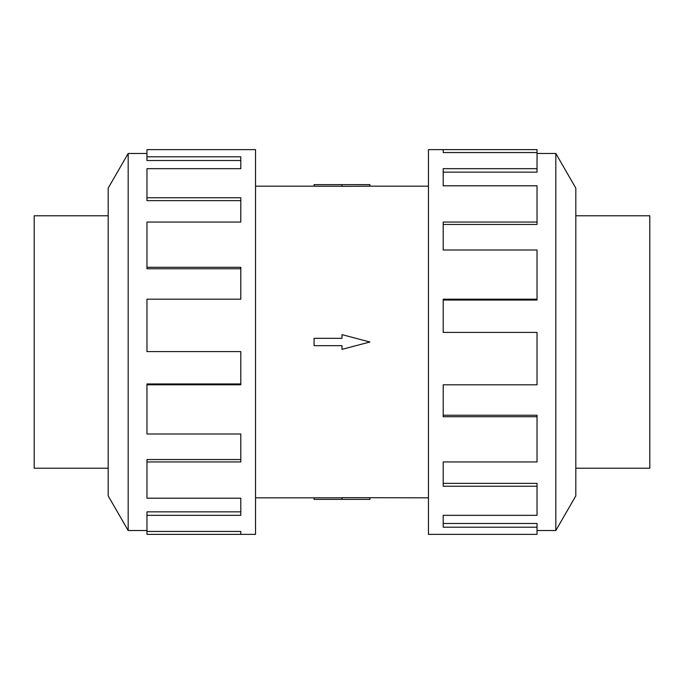 <?xml version="1.0" encoding="UTF-8"?>
<svg xmlns="http://www.w3.org/2000/svg" width="684" height="684" viewBox="0 0 684 684"><rect width="100%" height="100%" fill="white"/><g stroke="black" fill="none" stroke-linecap="round" stroke-linejoin="round"><path stroke-width="1.03" d="M255.542 186.176L314.076 186.176M314.076 497.824L255.542 497.824M428.458 497.824L342 497.653L342 499.38L314.076 499.38L314.076 497.781L342 497.781M342 186.219L314.076 186.219L314.076 184.62L369.924 184.62L369.924 186.176L428.458 186.176M369.924 186.176L342 186.347L342 184.62M575.808 215.785L649.8 215.785L649.8 468.215L575.808 468.215M108.192 215.785L34.2 215.785L34.2 468.215L108.192 468.215M537.034 530.528L555.818 530.528L575.808 495.9L575.808 188.1L555.818 153.472L537.034 153.472M443.198 152.549L443.198 149.625L537.034 149.625L537.034 152.549L443.198 152.549L443.198 149.625L428.458 149.625L428.458 534.375L537.034 534.375L537.034 527.184L443.198 527.184L443.198 515.326L443.198 523.482L537.034 523.482L537.034 527.184M146.966 530.528L128.182 530.528L108.192 495.9L108.192 188.1L128.182 153.472L146.966 153.472M128.182 530.528L128.182 153.472M146.966 156.816L240.802 156.816L240.802 168.674L240.802 160.518L146.966 160.518L146.966 149.625L255.542 149.625L255.542 534.375L146.966 534.375L146.966 531.451L240.802 531.451L240.802 534.375L240.802 531.451M240.802 168.674L146.966 168.674L146.966 197.762L240.802 197.762L240.802 222.052L146.966 222.052L146.966 267.273L240.802 267.273L240.802 299.19L146.966 299.19L146.966 351.593L240.802 351.593L240.802 384.81L146.966 384.81L146.966 434.007L240.802 434.007L240.802 461.948L146.966 461.948L146.966 498.2L240.802 498.2L240.802 515.326L146.966 515.326L146.966 531.451M146.966 515.326L146.966 511.854L240.802 511.854L240.802 498.2M146.966 461.948L146.966 459.545L240.802 459.545L240.802 434.007M146.966 384.81L146.966 383.955L240.802 383.955L240.802 351.593M240.802 299.19L240.802 268.769L146.966 268.769L146.966 267.273M240.802 222.052L240.802 200.643L146.966 200.643L146.966 197.762M443.198 515.326L537.034 515.326L537.034 486.239L443.198 486.239L443.198 461.948L443.198 483.357L537.034 483.357L537.034 486.239M443.198 461.948L537.034 461.948L537.034 416.727L443.198 416.727L443.198 384.81L443.198 415.231L537.034 415.231L537.034 416.727M443.198 384.81L537.034 384.81L537.034 332.407L443.198 332.407L443.198 299.19L537.034 299.19L537.034 300.045L443.198 300.045L443.198 332.407M537.034 299.19L537.034 249.993L443.198 249.993L443.198 222.052L537.034 222.052L537.034 224.455L443.198 224.455L443.198 249.993M537.034 222.052L537.034 185.8L443.198 185.8L443.198 168.674L537.034 168.674L537.034 172.146L443.198 172.146L443.198 185.8M537.034 168.674L537.034 152.549M555.818 153.472L555.818 530.528M342 499.38L369.924 499.38L369.924 497.824M342 345.676L342 349.353L369.924 342L342 334.647L342 338.323L314.076 338.323L314.076 345.676L342 345.676"/></g></svg>

